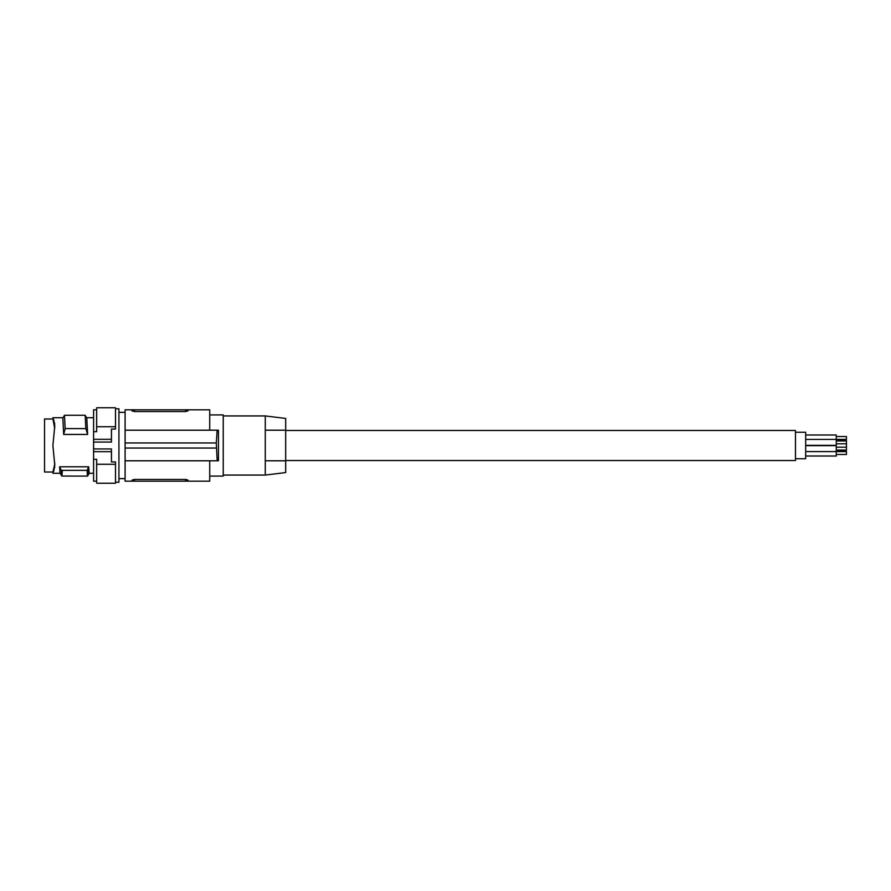 <?xml version="1.0" encoding="UTF-8"?>
<svg xmlns="http://www.w3.org/2000/svg" width="891" height="891" viewBox="0 0 891 891"><rect width="100%" height="100%" fill="white"/><g stroke="black" fill="none" stroke-linecap="round" stroke-linejoin="round"><path stroke-width="1.34" d="M285.677 460.536L795.474 460.536L795.474 430.464L285.677 430.464M285.677 472.564L285.677 418.436L265.284 415.93L265.284 430.208L285.677 430.208L265.284 430.208L265.284 460.792L285.677 460.792L265.284 460.792L265.284 475.07L285.677 472.564M209.719 414.916L223.229 414.916L223.229 476.084L209.719 476.084M133.773 479.492L134.53 479.458L134.53 481.185L125.096 481.185L125.096 460.792L218.451 460.792L218.451 430.208L125.096 430.208L125.096 409.815L131.979 409.815L132.169 411.074M134.53 481.185L188.057 481.185L188.057 480.182L188.057 481.185L209.719 481.185L209.719 460.792M217.17 430.208L216.301 442.95L217.17 460.792M216.301 448.05L125.096 448.05L125.096 442.95L216.301 442.95M185.506 409.815L134.53 409.815L134.53 411.542L185.506 411.542L188.057 410.818L185.506 411.542L185.506 409.815L188.057 409.815L188.057 410.818L188.057 409.815L209.719 409.815L209.719 430.208M134.53 411.542L131.979 410.818L131.979 409.815L134.53 409.815M185.506 481.185L185.506 479.458L188.057 480.182L185.506 479.458L134.53 479.458L131.979 480.182L131.979 481.185M185.762 479.469L186.353 479.503M125.096 448.05L125.096 460.792M125.096 442.95L125.096 430.208M218.451 460.792L218.451 430.208M115.518 408.791L118.926 408.791L118.926 482.209L115.518 482.209M93.6 439.33L93.6 442.059L111.442 442.059L111.442 429.05L115.518 429.05L115.518 426.744L96.662 426.744L96.662 431.69L93.6 431.69L93.6 439.33L111.442 439.33M93.6 442.059L93.6 459.31L96.662 459.31L96.662 483.223L115.518 483.223L115.518 464.256L96.662 464.256M96.662 426.744L96.662 407.777L115.518 407.777L115.518 426.744M93.6 431.69L93.6 409.815L96.662 409.815M96.662 481.185L93.6 481.185L93.6 459.31M54.73 424.038L52.903 417.712L54.774 425.853L52.903 445.5L54.774 465.147L52.903 473.288L54.73 466.962M87.619 434.44L63.662 434.44L62.849 418.057L64.475 415.284L65.143 428.593L85.848 428.593L85.18 415.284L86.795 418.057L87.619 434.44L85.848 428.593M54.707 428.315L52.948 418.993L54.607 424.038M52.903 417.723L52.948 418.993L52.903 417.723L63.049 417.712M54.73 426.756L54.774 425.853M54.707 462.685L54.774 465.147M53.861 469.947L52.948 472.007L54.73 464.244M52.903 473.277L52.948 472.007L52.903 473.277L60.154 473.288M54.396 468.254L54.529 467.552M52.948 472.007L44.55 472.007L44.55 418.993L52.948 418.993M63.662 434.44L65.143 428.593M64.475 415.284L85.18 415.284M93.6 473.288L89.189 473.255L88.654 466.795L87.095 470.348C87.429 477.966 87.775 477.966 88.109 470.348M87.095 470.348L61.29 470.348L59.608 466.795L60.065 473.043L61.757 476.061L87.608 476.084L89.267 473.244M61.29 470.348C61.624 477.966 61.958 477.966 62.303 470.348M59.608 466.795L88.654 466.795M93.6 448.941L111.442 448.941L111.442 461.95L115.518 461.95L115.518 464.256M93.6 451.67L111.442 451.67M795.474 458.754L805.664 458.754L805.664 432.246L795.474 432.246M805.664 445.634L836.259 445.634L836.259 456.014L805.664 456.014M836.259 440.655L846.45 440.655L846.45 450.345L836.259 450.345M805.664 451.603L836.259 451.603M836.259 434.986L805.664 434.986L836.259 434.986L836.259 445.366L805.664 445.366M805.664 439.397L836.259 439.397M836.259 450.055L846.45 450.055M836.259 447.182L846.45 447.182M846.45 451.592L836.259 451.592L846.45 451.592L846.45 454.477L836.259 454.477M836.259 443.818L846.45 443.818M836.259 440.945L846.45 440.945M846.45 436.523L836.259 436.523L846.45 436.523L846.45 439.408L836.259 439.408M53.839 421.009L53.839 419.828M53.839 469.991L53.839 471.172L53.839 469.991M223.229 415.93L265.284 415.93M118.926 478.634L125.096 478.634M86.594 417.712L93.6 417.712M118.926 412.366L125.096 412.366M223.229 475.07L265.284 475.07"/></g></svg>
